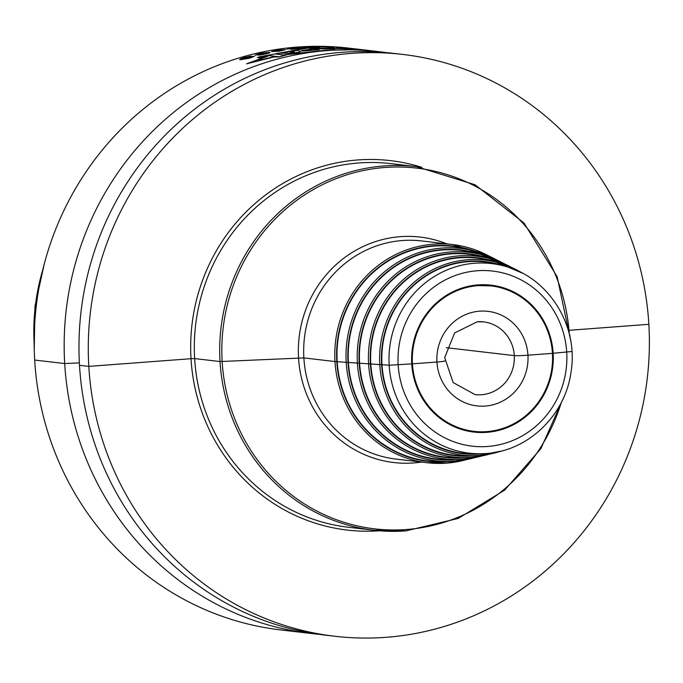 <?xml version="1.0" encoding="UTF-8"?>
<svg xmlns="http://www.w3.org/2000/svg" width="683" height="683" viewBox="0 0 683 683"><rect width="100%" height="100%" fill="white"/><g stroke="black" fill="none" stroke-linecap="round" stroke-linejoin="round"><path stroke-width="1.02" d="M474.215 453.845A96.277 92.162 -83.3 0 1 381.865 361.666A96.277 92.162 -83.3 0 1 468.333 261.657A96.277 92.162 96.7 0 1 496.379 264.048L502.568 265.602A95.449 91.377 96.7 0 0 474.77 263.228A95.449 91.377 -83.3 0 0 389.037 362.383A95.449 91.377 -83.3 0 0 480.593 453.768L474.215 453.845M490.838 285.878A73.218 70.093 96.7 0 0 490.727 285.861A73.218 70.093 96.7 0 0 477.921 285.596L490.94 285.887A73.218 70.093 96.7 0 0 478.109 285.622A73.218 70.093 -83.3 0 0 412.336 357.175A73.218 70.093 -83.3 0 0 473.951 431.34A73.218 70.093 -83.3 0 0 486.783 431.605A73.218 70.093 96.7 0 0 552.556 360.061A73.218 70.093 96.7 0 0 490.94 285.887M477.895 285.596A73.218 70.093 96.7 0 0 412.131 357.149A73.218 70.093 96.7 0 0 473.746 431.315A73.218 70.093 96.7 0 0 473.848 431.332M522.136 273.038A98.156 93.972 96.7 0 0 496.413 262.17L488.652 260.232A99.197 94.963 96.7 0 0 459.753 257.773A99.197 94.963 -83.3 0 0 370.656 360.812A99.197 94.963 -83.3 0 0 465.815 455.783L473.814 455.681A98.156 93.972 -83.3 0 1 379.654 361.7A98.156 93.972 -83.3 0 1 467.821 259.736A98.156 93.972 96.7 0 1 496.413 262.17L522.205 273.072M511.567 267.429A101.075 96.764 96.7 0 0 488.678 258.353L480.917 256.415A102.108 97.754 96.7 0 0 451.173 253.88A102.108 97.754 -83.3 0 0 359.454 359.95A102.108 97.754 -83.3 0 0 457.405 457.712L465.413 457.619A101.075 96.764 -83.3 0 1 368.453 360.837A101.075 96.764 -83.3 0 1 459.241 255.843A101.075 96.764 96.7 0 1 488.678 258.353L511.61 267.446M504.395 263.809A103.995 99.556 96.7 0 0 480.952 254.537L473.191 252.59A105.028 100.546 96.7 0 0 442.593 249.987A105.028 100.546 -83.3 0 0 348.253 359.087A105.028 100.546 -83.3 0 0 449.004 459.65L457.004 459.548A103.995 99.556 -83.3 0 1 357.252 359.984A103.995 99.556 -83.3 0 1 450.66 251.959A103.995 99.556 96.7 0 1 480.952 254.537L504.438 263.834M497.215 260.197A106.915 102.348 96.7 0 0 473.217 250.712L465.456 248.774A107.948 103.338 96.7 0 0 434.012 246.093A107.948 103.338 -83.3 0 0 337.052 358.234A107.948 103.338 -83.3 0 0 440.603 461.588L448.603 461.486A106.915 102.348 -83.3 0 1 346.05 359.121A106.915 102.348 -83.3 0 1 442.08 248.066A106.915 102.348 96.7 0 1 473.217 250.712L497.267 260.214M648.85 324.314A292.887 280.389 96.7 0 0 402.808 54.435A292.887 280.389 96.7 0 0 88.807 366.378A292.887 280.389 96.7 0 0 334.858 636.257A292.887 280.389 96.7 0 0 648.85 324.314L569.81 330.248M402.808 54.435L393.493 53.351A292.887 280.389 96.7 0 0 79.501 365.294A292.887 280.389 96.7 0 0 325.543 635.164L334.858 636.257M310.739 633.44L280.73 629.931A292.887 280.389 96.7 0 1 34.679 360.061A292.887 280.389 -83.3 0 1 348.68 48.117L378.689 51.626A292.887 280.389 96.7 0 0 64.697 363.561A292.887 280.389 96.7 0 0 310.739 633.44A292.887 280.389 96.7 0 0 318.158 634.2M386.083 52.591A292.887 280.389 96.7 0 0 378.689 51.626M446.298 347.673L514.299 355.621A10.979 0.581 -3.4 0 0 527.95 355.194L552.453 353.359M552.453 353.342L571.68 351.523M569.596 335.421L570.049 335.259M34.679 360.061L64.697 363.561L79.365 362.878L64.697 363.561L34.679 360.061M79.501 365.294L88.807 366.378L191.018 358.703L194.655 358.592L220.028 361.555L303.867 357.909L334.977 361.546L389.165 365.234L412.233 363.851L389.165 365.234L334.977 361.546L303.867 357.909L220.028 361.555L194.655 358.592L191.018 358.703L88.807 366.378L79.501 365.294M412.259 363.851L436.941 362.033A10.979 0.581 -3.4 0 0 444.291 360.88A10.979 0.581 -3.4 0 1 436.941 362.033L412.259 363.851M273.465 57.09L246.614 63.826L267.121 56.228M352.411 48.775L306.838 48.006L259.258 56.851L257.371 57.585L259.796 57.867L267.745 56.305L251.335 62.221L272.628 56.996L279.202 56.92L286.587 54.888L284.794 54.683L325.663 50.209L357.875 49.517L374.463 51.131M285.656 54.777L326.457 50.303L359.343 49.654M358.575 49.287L371.68 50.815L336.412 48.075L358.575 49.287M334.388 48.066L334.875 48.945L314.206 48.783L334.388 48.066M329.411 48.86L325.279 48.638L329.411 48.86M312.652 48.903L319.183 49.663L313.745 50.141C298.753 51.438 296.892 51.251 308.161 49.56L312.652 48.903M309.945 49.697C304.814 50.422 305.591 50.508 312.293 49.97L309.945 49.697M298.445 50.277L300.221 51.882L293.033 53.197L279.031 53.197L298.445 50.277M293.161 51.677L290.326 52.121L294.604 52.207L293.161 51.677M262.246 57.116L259.916 56.843L275.01 53.931L285.187 55.118L279.168 56.783L269.239 55.622L262.246 57.116M361.333 49.594L351.233 48.638L307.657 48.1L276.017 53.658M352.496 48.561L355.587 48.928M354.443 48.792L357.081 49.099M350.131 48.322L335.695 47.161L350.131 48.322M348.176 48.134L337.53 47.264L348.176 48.134M323.904 47.016L326.389 46.982A292.887 280.389 -83.3 0 1 327.857 47.007L327.413 46.956A292.887 280.389 96.7 0 0 325.945 46.931L323.674 46.7A292.887 280.389 -83.3 0 1 325.876 46.734L330.213 46.905A292.887 280.389 -83.3 0 1 332.049 46.973L325.68 46.675A292.887 280.389 96.7 0 0 322.752 46.632L319.303 46.837L329.104 47.264A292.887 280.389 -83.3 0 1 329.838 47.272L334.482 47.289A292.887 280.389 96.7 0 0 332.647 47.221L329.65 47.212A292.887 280.389 96.7 0 0 328.181 47.195L323.904 47.016M314.487 47.025L312.011 47.178A292.887 280.389 96.7 0 0 309.817 47.272L304.934 47.34L307.581 47.016A292.887 280.389 -83.3 0 1 309.775 46.914L313.847 46.896A292.887 280.389 -83.3 0 1 316.041 46.837L309.211 46.854A292.887 280.389 96.7 0 0 307.026 46.948L303.004 47.443L310.372 47.34A292.887 280.389 -83.3 0 1 312.566 47.247L317.561 47.272A292.887 280.389 96.7 0 0 306.974 47.776L307.529 47.836A292.887 280.389 -83.3 0 1 319.951 47.298L317.049 46.956A292.887 280.389 96.7 0 0 314.487 47.025M289.831 48.843L291.539 48.288A292.887 280.389 -83.3 0 1 293.724 48.058L297.788 47.836A292.887 280.389 -83.3 0 1 299.974 47.648L293.169 47.989A292.887 280.389 96.7 0 0 290.984 48.22L286.98 49.039L294.339 48.613A292.887 280.389 -83.3 0 1 296.524 48.382L301.502 48.194A292.887 280.389 96.7 0 0 290.949 49.33L291.513 49.389A292.887 280.389 -83.3 0 1 303.884 48.109L300.981 47.767A292.887 280.389 96.7 0 0 298.428 47.989L295.961 48.314A292.887 280.389 96.7 0 0 293.775 48.544L289.831 48.843M285.75 49.628L278.374 49.927L271.493 51.549L279.057 51.242L285.75 49.628M283.829 49.885L278.86 51.114L273.302 51.208L278.57 50.055L283.829 49.885M269.691 52.352L260.88 53.24A292.887 280.389 96.7 0 0 259.079 53.65L255.118 55.144L262.434 54.042A292.887 280.389 -83.3 0 1 264.236 53.633L267.659 52.702L268.163 53.001L265.943 53.709A292.887 280.389 96.7 0 0 263.775 54.205L260.214 54.811A292.887 280.389 96.7 0 0 258.405 55.255L264.697 54.179A292.887 280.389 -83.3 0 1 266.139 53.855L269.307 53.009L270.109 52.523L269.691 52.352M241.944 58.601L243.771 57.91A292.887 280.389 -83.3 0 1 245.931 57.278L249.483 56.544A292.887 280.389 -83.3 0 1 251.284 56.057L245.009 57.321A292.887 280.389 96.7 0 0 243.575 57.739L240.425 58.883L239.631 59.566L240.057 59.771L248.825 58.354A292.887 280.389 -83.3 0 1 250.627 57.833L254.58 56.16L247.272 57.44A292.887 280.389 96.7 0 0 245.47 57.961L242.072 59.225L241.543 59.011L241.944 58.601M258.063 54.691L257.056 54.572L259.275 53.803A292.887 280.389 -83.3 0 1 261.802 53.223L266.063 52.634L264.039 53.487A292.887 280.389 96.7 0 0 261.512 54.068L258.063 54.691M248.194 57.398L252.667 56.638L250.43 57.662A292.887 280.389 96.7 0 0 247.912 58.397L243.438 59.233L245.675 58.132A292.887 280.389 -83.3 0 1 248.194 57.398M486.074 453.529A95.449 91.377 -83.3 0 1 480.593 453.768L486.108 453.529C528.36 451.147 565.823 414.752 571.133 371.245C578.706 324.391 547.254 275.71 502.568 265.602M487.662 446.469A88.133 84.368 96.7 0 0 566.711 352.283A88.133 84.368 96.7 0 0 477.229 270.758A88.133 84.368 96.7 0 0 398.18 364.944A88.133 84.368 96.7 0 0 487.662 446.469M486.825 432.339A73.952 70.793 96.7 0 0 553.153 353.307A73.952 70.793 96.7 0 0 478.066 284.896A73.952 70.793 96.7 0 0 411.738 363.928A73.952 70.793 96.7 0 0 486.825 432.339M479.628 311.175A47.597 45.565 -83.3 0 1 527.95 355.194A47.597 45.565 -83.3 0 1 485.263 406.061A47.597 45.565 -83.3 0 1 436.941 362.033A47.597 45.565 -83.3 0 1 479.628 311.175M477.46 321.727A36.609 35.046 -83.3 0 1 483.538 321.881A36.609 35.046 -83.3 0 1 514.35 358.968A36.609 35.046 -83.3 0 1 481.464 394.74A36.609 35.046 -83.3 0 1 475.044 394.612L453.119 382.54L444.701 357.602L454.596 332.962L477.297 321.753L483.538 321.881M483.231 453.7A96.696 92.572 96.7 0 1 479.765 454.024A96.696 92.572 -83.3 0 1 381.592 364.577A96.696 92.572 -83.3 0 1 468.307 261.239A96.696 92.572 96.7 0 1 505.113 266.276M501.416 451.019L479.449 455.433A98.156 93.972 -83.3 0 1 473.814 455.681L479.449 455.433A98.156 93.972 96.7 0 0 501.348 451.036M474.591 455.672A99.616 95.364 96.7 0 1 471.526 455.954A99.616 95.364 -83.3 0 1 370.391 363.808A99.616 95.364 -83.3 0 1 459.727 257.354A99.616 95.364 96.7 0 1 497.173 262.366M489.813 454.05L471.219 457.362A101.075 96.764 -83.3 0 1 465.413 457.619L471.219 457.362A101.075 96.764 96.7 0 0 489.771 454.058M466.335 457.601A102.535 98.156 96.7 0 1 463.296 457.875A102.535 98.156 -83.3 0 1 359.19 363.032A102.535 98.156 -83.3 0 1 451.147 253.461A102.535 98.156 96.7 0 1 489.574 258.584M482.002 455.92L462.98 459.292A103.995 99.556 -83.3 0 1 457.004 459.548L462.98 459.292A103.995 99.556 96.7 0 0 481.959 455.928M458.071 459.531A105.447 100.947 96.7 0 1 455.057 459.804A105.447 100.947 -83.3 0 1 347.997 362.263A105.447 100.947 -83.3 0 1 442.567 249.568A105.447 100.947 96.7 0 1 481.976 254.802M474.19 457.781L454.75 461.213A106.915 102.348 -83.3 0 1 448.603 461.486L454.75 461.213A106.915 102.348 96.7 0 0 474.147 457.789M449.807 461.46A108.366 103.739 96.7 0 1 446.819 461.734A108.366 103.739 -83.3 0 1 336.796 361.486A108.366 103.739 -83.3 0 1 433.987 245.675A108.366 103.739 96.7 0 1 474.386 251.011M489.993 256.56A109.835 105.148 96.7 0 0 452.727 244.565A109.835 105.148 96.7 0 0 433.483 244.173A109.835 105.148 96.7 0 0 334.824 351.497A109.835 105.148 96.7 0 0 427.242 462.75A109.835 105.148 96.7 0 0 446.486 463.142A109.835 105.148 96.7 0 0 466.267 459.668M466.378 459.642L446.511 463.142L427.242 462.75L396.131 459.113A109.835 105.148 -83.3 0 1 303.713 347.86A109.835 105.148 -83.3 0 1 402.372 240.536A109.835 105.148 96.7 0 1 421.616 240.937L452.727 244.565L490.087 256.603M446.981 243.899A113.489 108.648 96.7 0 0 400.332 236.677A113.489 108.648 -83.3 0 0 298.548 357.96A113.489 108.648 -83.3 0 0 413.778 462.946A113.489 108.648 96.7 0 0 421.505 462.075M561.324 402.424A181.593 173.841 96.7 0 1 406.522 529.513A181.593 173.841 -83.3 0 1 222.154 361.538A181.593 173.841 -83.3 0 1 385.016 167.472A181.593 173.841 96.7 0 1 569.298 334.166M405.881 530.887A183.053 175.241 -83.3 0 1 373.806 530.221L348.441 527.259A183.053 175.241 -83.3 0 1 194.399 341.841A183.053 175.241 -83.3 0 1 358.831 162.964A183.053 175.241 96.7 0 1 390.907 163.63L416.271 166.592A183.053 175.241 96.7 0 0 384.196 165.926A183.053 175.241 -83.3 0 0 219.772 344.804A183.053 175.241 -83.3 0 0 373.806 530.221L405.924 530.887L458.233 518.423L504.652 490.138L540.859 448.671L563.492 397.882M421.804 167.326A185.981 178.041 96.7 0 0 357.815 159.95A185.981 178.041 -83.3 0 0 191.001 358.447A185.981 178.041 -83.3 0 0 379.355 530.776M42.756 269.93A208.563 199.658 96.7 0 0 34.15 343.6M477.912 285.596C445.231 287.406 416.203 316.084 412.686 350.106C406.983 388.986 436.335 427.976 473.746 431.315L473.951 431.34M416.271 166.592L475.052 184.769L524.006 223.025L557.123 276.658L570.365 339.075M34.244 349.713L34.953 306.36L44.25 264.005"/></g></svg>
